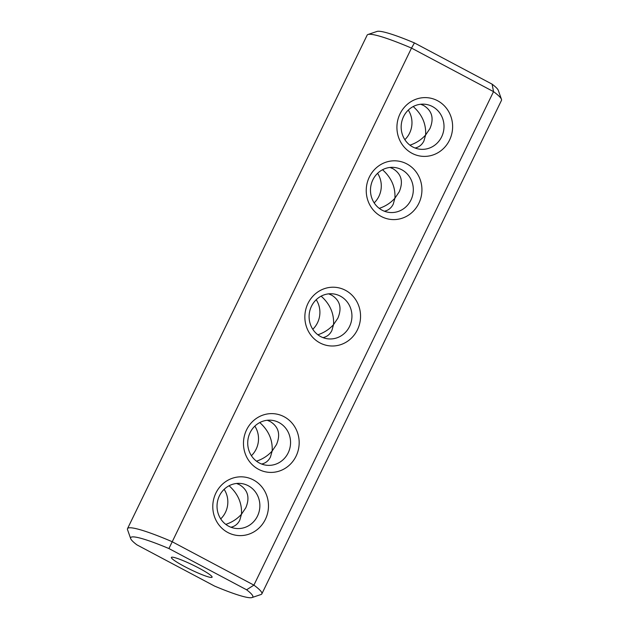 <?xml version="1.0" encoding="UTF-8"?>
<svg xmlns="http://www.w3.org/2000/svg" width="629" height="629" viewBox="0 0 629 629"><rect width="100%" height="100%" fill="white"/><g stroke="black" fill="none" stroke-linecap="round" stroke-linejoin="round"><path stroke-width="0.94" d="M367.989 34.493A74.67 8.389 -154.1 0 1 411.5 48.087L168.926 548.551L246.592 589.79L253.904 585.135A74.67 8.389 25.9 0 1 261.853 593.862L501.478 100.373A74.67 8.389 -154.1 0 0 501.462 99.303A74.67 8.389 -154.1 0 0 493.529 91.637L492.114 84.16L414.44 42.921A67.877 7.627 -154.1 0 0 376.968 31.45L367.989 34.493A74.67 8.389 -154.1 0 0 367.147 35.138L127.522 528.627A74.67 8.389 25.9 0 1 171.874 541.577L253.904 585.135L493.529 91.637L411.5 48.087L414.44 42.921M501.462 99.303L498.31 90.372A67.877 7.627 -154.1 0 0 492.114 84.16M261.853 593.862A74.67 8.389 25.9 0 1 261.011 594.507L252.032 597.55A67.877 7.627 25.9 0 1 214.56 586.079L136.886 544.84A67.877 7.627 25.9 0 1 130.69 538.628A67.877 7.627 25.9 0 1 168.926 548.551M130.69 538.628L127.538 529.697A74.67 8.389 25.9 0 1 127.522 528.627M224.144 489.323A22.628 21.41 -83.4 0 1 220.716 518.894M254.831 426.124A22.628 21.41 -83.4 0 1 251.403 455.695M316.214 299.719A22.628 21.41 -83.4 0 1 317.519 322.756A22.628 21.41 -83.4 0 1 312.786 329.281M377.597 173.305A22.628 21.41 -83.4 0 1 374.169 202.876M408.284 110.106A22.628 21.41 -83.4 0 1 404.856 139.677M420.73 104.249L423.671 105.507C432.107 110.743 434.191 118.433 429.929 128.591L425.613 134.999C426.242 123.984 422.106 114.502 413.214 106.545M246.592 589.79A67.877 7.627 25.9 0 1 252.032 597.55M381.316 216.494A29.414 27.825 -83.4 0 1 379.028 165.679A29.414 27.825 -83.4 0 1 421.902 188.441A29.414 27.825 -83.4 0 1 381.316 216.494M412.003 153.295A29.414 27.825 -83.4 0 1 409.723 102.472A29.414 27.825 -83.4 0 1 452.589 125.234A29.414 27.825 -83.4 0 1 412.003 153.295M307.951 303.469A29.414 27.825 -83.4 0 1 345.47 290.315A29.414 27.825 -83.4 0 1 357.453 329.753A29.414 27.825 -83.4 0 1 319.933 342.899A29.414 27.825 -83.4 0 1 307.951 303.469M284.088 416.72A29.414 27.825 -83.4 0 1 286.376 467.544A29.414 27.825 -83.4 0 1 243.502 444.782A29.414 27.825 -83.4 0 1 284.088 416.72M253.401 479.927A29.414 27.825 -83.4 0 1 255.681 530.75A29.414 27.825 -83.4 0 1 212.814 507.988A29.414 27.825 -83.4 0 1 253.401 479.927M210.778 577.422A22.628 2.54 25.9 0 1 187.497 568.042A22.628 2.54 25.9 0 1 171.387 557.428A22.628 2.54 25.9 0 1 192.851 565.023A22.628 2.54 25.9 0 1 212.091 577.194A22.628 2.54 25.9 0 1 210.778 577.422M229.074 485.761C237.966 493.718 242.102 503.208 241.473 514.223L239.783 520.175C237.833 524.059 234.884 526.41 230.929 527.236M225.803 524.382C231.999 522.322 237.227 518.933 241.473 514.223L245.79 507.807C250.051 497.657 247.968 489.96 239.531 484.731L236.59 483.465M259.761 422.562C268.662 430.519 272.789 440.001 272.16 451.017L270.47 456.976C268.528 460.853 265.572 463.203 261.617 464.037M256.49 461.183C262.694 459.123 267.915 455.734 272.16 451.017L276.477 444.609C280.738 434.45 278.655 426.761 270.218 421.524L267.278 420.266M317.873 334.777C324.069 332.71 329.297 329.329 333.543 324.611C334.172 313.596 330.036 304.106 321.144 296.149M384.382 211.218C388.337 210.393 391.285 208.042 393.235 204.158L394.918 198.206C395.555 187.19 391.419 177.7 382.526 169.744M390.035 167.448L392.983 168.714C401.42 173.942 403.504 181.639 399.234 191.79L394.918 198.206C390.672 202.915 385.451 206.304 379.248 208.364M415.069 148.019C419.024 147.186 421.973 144.835 423.922 140.959L425.613 134.999C421.367 139.717 416.139 143.105 409.943 145.165M412.766 146.974A22.628 21.41 -83.4 0 1 402.112 120.359A22.628 21.41 -83.4 0 1 425.188 104.272A22.628 21.41 -83.4 0 1 443.854 129.212A22.628 21.41 -83.4 0 1 419.983 149.222A22.628 21.41 -83.4 0 1 412.766 146.974M382.078 210.172A22.628 21.41 -83.4 0 1 371.424 183.566A22.628 21.41 -83.4 0 1 394.501 167.471A22.628 21.41 -83.4 0 1 413.159 192.411A22.628 21.41 -83.4 0 1 389.288 212.429A22.628 21.41 -83.4 0 1 382.078 210.172M311.481 306.244A22.628 21.41 -83.4 0 1 333.118 293.877A22.628 21.41 -83.4 0 1 349.559 326.467A22.628 21.41 -83.4 0 1 327.913 338.834A22.628 21.41 -83.4 0 1 311.481 306.244M278.962 422.539A22.628 21.41 -83.4 0 1 289.607 449.153A22.628 21.41 -83.4 0 1 266.531 465.24A22.628 21.41 -83.4 0 1 247.873 440.3A22.628 21.41 -83.4 0 1 271.744 420.29A22.628 21.41 -83.4 0 1 278.962 422.539M248.266 485.745A22.628 21.41 -83.4 0 1 258.92 512.352A22.628 21.41 -83.4 0 1 235.844 528.446A22.628 21.41 -83.4 0 1 217.186 503.499A22.628 21.41 -83.4 0 1 241.049 483.489A22.628 21.41 -83.4 0 1 248.266 485.745M328.66 293.861L331.601 295.119C340.037 300.348 342.121 308.045 337.859 318.203L333.543 324.611L331.853 330.563C329.903 334.447 326.954 336.798 322.999 337.631"/></g></svg>
